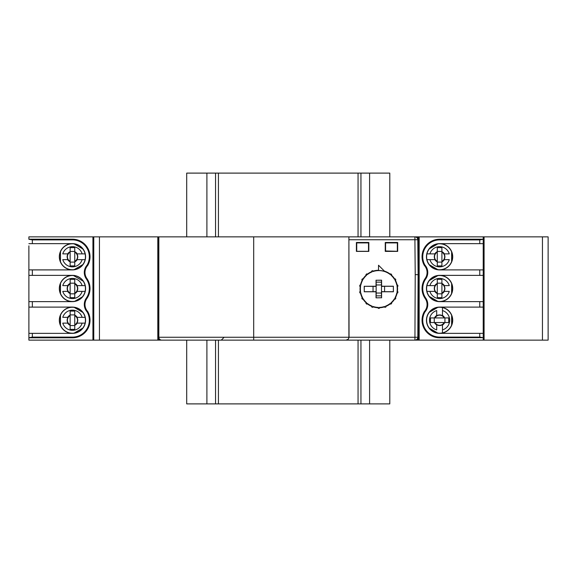 <?xml version="1.0" encoding="UTF-8"?>
<svg xmlns="http://www.w3.org/2000/svg" width="577" height="577" viewBox="0 0 577 577"><rect width="100%" height="100%" fill="white"/><g stroke="black" fill="none" stroke-linecap="round" stroke-linejoin="round"><path stroke-width="0.87" d="M548.121 328.782L548.121 335.525M548.121 337.668L548.143 335.525M397.373 246.09L397.351 251.291L385.58 250.973L385.58 242.903L397.344 242.903L397.344 250.973M417.856 246.09L418.347 246.09L418.347 337.257A2.885 2.885 0 0 1 415.462 340.134L161.61 340.134A2.885 2.885 0 0 1 161.596 340.134L157.809 340.134L157.809 236.866L93.77 236.866L93.77 340.134L28.893 340.134L28.893 301.62L72.45 301.62A13.134 13.134 0 0 0 85.591 288.5A13.134 13.134 0 0 0 72.45 275.366L28.893 275.38L28.893 301.62L72.45 301.634A13.12 13.12 0 0 1 59.33 288.5A13.12 13.12 0 0 1 72.45 275.38L28.893 275.38L28.879 246.09M418.347 246.09L418.289 239.751M418.347 337.257L418.347 340.134L410.658 340.134M166.349 340.134L158.725 340.134L158.725 337.79M484.081 340.134L548.121 340.134L548.121 236.866L484.081 236.866L484.081 340.134L419.169 340.134L419.169 236.866L409.064 236.866M415.462 340.134L419.169 340.134M483.216 327.332L483.259 340.134M548.121 239.556L548.121 241.244M415.433 236.866A2.885 2.885 0 0 1 418.303 239.491L418.303 239.801M157.809 236.866L158.675 236.866L158.675 337.257A2.885 2.885 180 0 0 161.56 340.134L346.012 340.134A2.885 2.885 -90 0 0 348.897 337.257L348.897 236.866L158.675 236.866L415.418 236.866L417.128 237.421L418.174 238.892L418.267 246.09M167.9 236.866L161.546 236.866M484.081 236.866L483.216 236.866L483.216 243.645L439.595 243.631A13.141 13.141 0 0 0 426.453 256.765A13.141 13.141 0 0 0 439.595 269.906L483.216 269.892L483.216 275.373L439.595 275.359A13.141 13.141 0 0 0 426.453 288.5A13.141 13.141 0 0 0 439.595 301.641L483.216 301.627L483.216 307.108L439.595 307.094A13.141 13.141 0 0 0 426.453 320.235A13.141 13.141 0 0 0 439.595 333.369L483.216 333.355L483.216 337.704L479.754 337.091L439.595 337.091L439.595 337.776A17.541 17.541 0 0 1 424.347 311.558L424.903 311.962A11.122 11.122 0 0 0 425.768 298.15L425.206 298.54A10.444 10.444 0 0 1 424.347 311.558M93.77 244.143L93.734 236.866L92.933 236.866L92.933 340.134M356.499 242.628L368.732 242.628M385.349 242.628L397.575 242.628M483.216 246.09L483.223 236.866M418.318 236.866L418.303 239.491M451.676 261.691L451.647 261.778C452.88 258.431 452.88 255.084 451.647 251.76M419.169 236.866L483.216 236.866M425.206 298.54A17.541 17.541 0 0 1 425.206 278.46A10.444 10.444 0 0 0 424.347 265.442L424.903 265.038A16.863 16.863 0 0 1 439.595 239.909L479.754 239.909L483.216 239.296M425.768 298.15A16.863 16.863 0 0 1 425.768 278.85A11.122 11.122 0 0 0 424.903 265.038M424.903 311.962A16.863 16.863 0 0 0 439.595 337.091M424.347 265.442A17.541 17.541 0 0 1 439.595 239.224L483.216 239.224M483.216 243.645L439.595 243.645A13.12 13.12 0 0 1 452.714 256.765A13.12 13.12 0 0 1 439.595 269.892L483.216 269.892L483.216 243.645M483.216 275.38L439.595 275.38A13.12 13.12 0 0 1 452.714 288.5A13.12 13.12 0 0 1 439.595 301.62L483.216 301.62L483.216 275.373M483.216 307.108L439.595 307.108A13.12 13.12 0 0 1 452.714 320.235A13.12 13.12 0 0 1 439.595 333.355L483.216 333.355L483.216 307.108M483.216 337.704L439.595 337.776M426.937 285.615A12.982 12.982 0 0 0 426.937 291.385L429.915 291.385L426.937 291.385A12.982 12.982 0 0 0 429.353 296.477A12.982 12.982 0 0 1 429.346 280.523A12.982 12.982 0 0 0 426.937 285.615L429.915 285.615L426.937 285.615A12.982 12.982 0 0 1 429.353 280.523M437.813 275.64A12.982 12.982 0 0 1 451.625 283.617A12.982 12.982 0 0 0 437.806 275.64A12.982 12.982 0 0 1 451.625 283.617M451.625 293.383A12.982 12.982 0 0 1 437.813 301.36A12.982 12.982 0 0 0 451.625 293.383M426.612 320.235A12.982 12.982 0 0 1 429.346 312.258A12.982 12.982 0 0 0 429.353 328.212A12.982 12.982 0 0 1 426.612 320.235M451.625 315.352A12.982 12.982 0 0 0 442.48 307.577L442.48 310.556L442.48 307.577A12.982 12.982 0 0 0 437.806 307.375A12.982 12.982 0 0 1 451.625 315.345M437.806 333.088A12.982 12.982 0 0 0 442.48 332.893L442.48 329.907L442.48 332.893A12.982 12.982 0 0 0 451.625 325.111A12.982 12.982 0 0 1 437.813 333.095M419.169 335.237L418.347 335.237M419.169 328.284L418.347 328.284M419.169 248.716L418.347 248.716M419.169 241.763L418.347 241.763M483.216 337.776L483.216 340.134M429.288 296.499L429.23 296.434C431.517 299.174 434.409 300.848 437.907 301.446M437.82 275.575L437.907 275.554C434.394 276.167 431.495 277.833 429.23 280.566M451.676 293.426L451.647 293.513C452.88 290.159 452.88 286.819 451.647 283.487M429.288 328.234L429.23 328.162C431.517 330.909 434.409 332.576 437.907 333.174M437.82 307.31L437.907 307.289C434.394 307.894 431.495 309.568 429.23 312.301M451.676 325.161L451.647 325.248C452.88 321.894 452.88 318.554 451.647 315.222M437.82 243.84L437.907 243.826C434.394 244.432 431.495 246.105 429.23 248.831M429.288 264.764L429.23 264.699C431.517 267.44 434.409 269.113 437.907 269.711M436.71 332.46L436.71 332.893M436.71 307.577L436.71 308.01M436.71 315.778L436.71 310.556A10.098 10.098 0 0 0 436.71 329.907L436.71 325.017A5.582 5.582 0 0 1 434.51 322.543L430.449 322.543L430.449 317.927L434.51 317.927A5.582 5.582 0 0 1 436.71 315.453L436.71 315.778A5.308 5.308 0 0 1 442.48 315.778L442.48 315.778M442.48 315.453A5.582 5.582 0 0 1 444.679 317.927L448.74 317.927L448.74 322.543L444.679 322.543A5.582 5.582 0 0 1 442.48 325.017L442.48 329.907A10.098 10.098 0 0 0 442.48 310.556L442.48 315.453M435.072 317.927A5.078 5.078 0 0 1 444.117 317.927L435.072 317.927M444.925 317.927L444.925 322.543M434.265 317.927L434.265 322.543M435.072 322.543L444.117 322.543A5.078 5.078 0 0 1 435.072 322.543M442.48 324.685L442.48 324.685A5.308 5.308 0 0 1 436.71 324.685L436.71 324.685M253.714 340.134L253.7 337.257L158.841 337.257A2.885 2.885 -90 0 0 161.726 340.134A2.885 2.885 -90 0 1 158.841 337.257L158.675 337.257M346.012 340.134L348.205 339.29L349.049 337.257L253.7 337.257L253.7 236.866M348.897 236.866L349.049 337.257L414.942 337.257L415.216 274.681L418.101 274.674L417.798 239.722A2.885 2.885 0 0 0 414.913 236.866L414.913 239.743L417.798 239.722M349.056 236.866L414.913 236.866M417.827 337.264L414.942 337.257L414.942 340.134A2.885 2.885 0 0 0 417.827 337.264L418.101 274.674M346.171 340.134L414.942 340.134M385.248 251.392L385.248 242.484L397.676 242.484L397.676 251.392L385.248 251.392L385.248 242.484M356.398 251.392L356.398 242.484L368.833 242.484L368.833 251.392L356.398 251.392L356.398 242.484M385.349 242.585L397.676 242.484M397.575 242.585L397.676 251.392M397.575 251.291L385.349 251.291M356.499 242.585L368.732 242.585L368.833 251.392M368.732 251.291L356.499 251.291M381.512 282.153L376.117 282.153L376.117 280.249L381.512 280.249L381.411 284.966L376.218 284.966L376.117 282.153M376.117 297.761L376.117 295.857L381.512 295.857L381.512 297.761L376.038 297.84L376.038 292.25L375.569 291.782L376.038 292.25M376.117 295.857L376.218 293.044L381.411 293.044L381.512 295.857M385.58 306.135L385.97 306.964L385.58 306.135A18.421 18.421 0 0 0 390.276 303.43L390.795 304.173L390.276 303.43M384.686 306.813L384.881 307.353L384.686 306.813A18.752 18.752 0 0 1 379.392 307.75L379.313 308.241A19.243 19.243 0 0 1 378.324 308.241L378.324 307.418L378.324 308.241M385.862 306.914A19.243 19.243 0 0 1 384.931 307.252M385.97 306.964A19.329 19.329 0 0 1 384.881 307.353M391.033 302.795L391.675 303.437L391.033 302.795A18.421 18.421 0 0 0 394.517 298.641L395.259 299.167L394.517 298.641M391.559 303.423A19.243 19.243 0 0 1 390.802 304.057M391.675 303.437A19.329 19.329 0 0 1 390.795 304.173M395.007 297.782L395.836 298.165L395.007 297.782A18.421 18.421 0 0 0 396.868 292.69L397.741 292.928L396.868 292.69M395.728 298.194A19.243 19.243 0 0 1 395.231 299.052M395.836 298.165A19.329 19.329 0 0 1 395.259 299.167M397.034 291.717L397.942 291.789L397.034 291.717A18.421 18.421 0 0 0 397.034 286.293L397.942 286.221L397.034 286.293M397.849 291.861A19.243 19.243 0 0 1 397.676 292.835M397.942 291.789A19.329 19.329 0 0 1 397.741 292.928M396.868 285.319L397.741 285.081L396.868 285.319A18.421 18.421 0 0 0 395.007 280.227L395.836 279.845L395.007 280.227M397.676 285.175A19.243 19.243 0 0 1 397.849 286.149M397.741 285.081A19.329 19.329 0 0 1 397.942 286.221M394.517 279.369L395.259 278.842L394.517 279.369A18.421 18.421 0 0 0 391.033 275.215L391.675 274.573L391.033 275.215M395.231 278.958A19.243 19.243 0 0 1 395.728 279.816M395.259 278.842A19.329 19.329 0 0 1 395.836 279.845M390.276 274.58L390.795 273.837L390.276 274.58A18.421 18.421 0 0 0 372.987 271.536L372.749 270.656L372.987 271.536M390.802 273.952A19.243 19.243 0 0 1 391.559 274.587M390.795 273.837A19.329 19.329 0 0 1 391.675 274.573M372.057 271.875L371.667 271.046L372.057 271.875A18.421 18.421 0 0 0 367.361 274.58L366.842 273.837L367.361 274.58M371.776 271.096A19.243 19.243 0 0 1 372.699 270.757M371.667 271.046A19.329 19.329 0 0 1 372.749 270.656M366.604 275.215L365.955 274.573L366.604 275.215A18.421 18.421 0 0 0 363.121 279.369L362.378 278.842L363.121 279.369M366.07 274.587A19.243 19.243 0 0 1 366.828 273.952M365.955 274.573A19.329 19.329 0 0 1 366.842 273.837M362.623 280.227L361.801 279.845L362.623 280.227A18.421 18.421 0 0 0 360.769 285.319L359.889 285.081L360.769 285.319M361.909 279.816A19.243 19.243 0 0 1 362.406 278.958M361.801 279.845A19.329 19.329 0 0 1 362.378 278.842M360.596 286.293L359.695 286.221L360.596 286.293A18.421 18.421 0 0 0 360.596 291.717L359.695 291.789L360.596 291.717M359.788 286.149A19.243 19.243 0 0 1 359.954 285.175M359.695 286.221A19.329 19.329 0 0 1 359.889 285.081M360.769 292.69L359.889 292.928L360.769 292.69A18.421 18.421 0 0 0 362.623 297.782L361.801 298.165L362.623 297.782M359.954 292.835A19.243 19.243 0 0 1 359.788 291.861M359.889 292.928A19.329 19.329 0 0 1 359.695 291.789M363.121 298.641L362.378 299.167L363.121 298.641A18.421 18.421 0 0 0 366.604 302.795L365.955 303.437L366.604 302.795M362.406 299.052A19.243 19.243 0 0 1 361.909 298.194M362.378 299.167A19.329 19.329 0 0 1 361.801 298.165M367.361 303.43L366.842 304.173L367.361 303.43A18.421 18.421 0 0 0 372.057 306.135L371.667 306.964L372.057 306.135M366.828 304.057A19.243 19.243 0 0 1 366.07 303.423M366.842 304.173A19.329 19.329 0 0 1 365.955 303.437M372.987 306.474L372.749 307.353L372.987 306.474A18.421 18.421 0 0 0 378.324 307.418M372.699 307.252A19.243 19.243 0 0 1 371.776 306.914M372.749 307.353A19.329 19.329 0 0 1 371.667 306.964M379.392 307.75L379.313 308.241M379.392 308.327A19.329 19.329 0 0 1 378.238 308.327M373.045 286.3L373.045 291.71L364.282 291.71L364.282 286.3L375.634 286.394L376.146 285.911L376.146 292.099M373.045 291.71L375.634 291.616M384.585 286.3L393.355 286.3L393.355 291.71L384.585 291.71L384.585 286.3L381.974 286.394L381.411 284.966M384.585 291.71L381.996 291.616L381.491 292.099L381.491 285.911M381.996 291.616L381.491 292.099M375.634 286.394L376.146 285.911M381.512 297.761L376.038 297.84M381.592 292.25L381.592 297.84M381.411 292.178L381.411 293.044M376.218 293.044L376.218 292.178M376.117 280.249L381.592 280.17L381.592 286.012M376.038 285.759L376.038 280.17M376.218 285.831L376.218 284.966M395.339 280.133A18.752 18.752 0 0 1 397.178 285.182M390.42 303.733A18.752 18.752 0 0 1 385.768 306.423M378.238 307.75A18.752 18.752 0 0 1 372.951 306.813M371.862 306.423A18.752 18.752 0 0 1 367.21 303.733M366.33 302.99A18.752 18.752 0 0 1 362.875 298.879M362.298 297.876A18.752 18.752 0 0 1 360.459 292.827M360.257 291.688A18.752 18.752 0 0 1 360.257 286.322M360.459 285.182A18.752 18.752 0 0 1 362.298 280.133M362.875 279.131A18.752 18.752 0 0 1 366.33 275.02M367.21 274.277A18.752 18.752 0 0 1 371.862 271.587M372.951 271.197A18.752 18.752 0 0 1 378.526 270.252M384.405 271.103A18.752 18.752 0 0 1 390.42 274.277M391.307 275.02A18.752 18.752 0 0 1 394.762 279.131M397.373 286.322A18.752 18.752 0 0 1 397.373 291.688M397.178 292.827A18.752 18.752 0 0 1 395.339 297.876M394.762 298.879A18.752 18.752 0 0 1 391.307 302.99M393.355 286.3L393.42 291.782L382.068 291.782M381.808 286.228L393.42 286.228M364.282 286.3L375.569 286.228M364.282 291.71L364.21 286.228M375.569 291.782L364.21 291.782M384.65 306.474A18.421 18.421 0 0 1 379.313 307.418M378.526 270.505L378.526 265.232L384.794 271.5A18.5 18.5 0 0 0 378.526 270.505M83.268 281.208C82.641 278.915 75.558 274.89 73.358 275.489L83.268 281.208M74.974 301.302L74.628 301.353C77.772 300.711 80.391 299.203 82.497 296.816L82.489 296.816M60.484 283.314C59.157 286.762 59.157 290.217 60.484 293.679L60.361 293.376M32.355 269.906L72.45 269.906A13.134 13.134 0 0 0 85.591 256.765A13.134 13.134 0 0 0 72.45 243.631L28.893 243.645L72.45 243.645A13.12 13.12 0 0 0 59.33 256.765A13.12 13.12 0 0 0 72.45 269.885L28.893 269.885L32.355 269.906L32.355 275.366M72.45 307.094L28.893 307.108L72.45 307.115A13.134 13.134 0 0 1 85.591 320.235A13.134 13.134 0 0 1 72.45 333.369A13.12 13.12 0 0 1 59.33 320.235A13.12 13.12 0 0 1 72.45 307.115M32.355 333.369L72.45 333.369L28.893 333.355L32.355 333.369L32.355 337.112L28.893 337.725M92.933 236.866L28.893 236.866L28.893 239.275L32.355 239.888L72.45 239.888A16.877 16.877 0 0 1 87.163 265.052A11.1 11.1 0 0 0 86.298 278.842A16.877 16.877 0 0 1 86.298 298.158A11.1 11.1 0 0 0 87.163 311.948A16.877 16.877 0 0 1 72.45 337.112L32.355 337.112M60.405 315.23L60.455 315.1C59.157 318.511 59.157 321.937 60.455 325.37M74.144 333.167L74 333.189C77.606 332.604 80.578 330.895 82.9 328.053M82.807 312.301L82.9 312.409C80.585 309.582 77.621 307.866 74 307.274L82.886 312.431M87.163 311.948L87.718 311.551A17.562 17.562 0 0 1 72.45 337.797L28.893 337.797M87.718 311.551A10.422 10.422 0 0 1 86.853 298.547A17.562 17.562 0 0 0 86.853 278.453A10.422 10.422 0 0 1 87.718 265.449L87.163 265.052M28.893 239.203L72.45 239.203A17.562 17.562 0 0 1 87.718 265.449M74.144 269.704L74 269.726C77.599 269.156 80.578 267.425 82.922 264.547L73.986 269.704M82.807 248.831L82.9 248.947C80.6 246.112 77.621 244.403 73.957 243.811L82.886 248.968M60.397 251.767L60.455 251.63C59.15 255.034 59.157 258.474 60.477 261.944L60.477 251.63M92.933 248.687L93.77 248.687M92.933 328.313L93.77 328.313M92.933 241.763L93.755 241.763M92.933 335.237L93.77 335.237M206.898 236.866L206.898 173.107L186.703 173.107L186.703 236.866M206.898 173.107L215.546 173.107L215.546 236.866M360.942 236.866L360.942 173.107L215.546 173.107M360.942 173.107L369.597 173.107L369.597 236.866M389.792 236.866L389.792 173.107L369.597 173.107M389.792 340.134L389.792 403.893L360.942 403.893L360.942 340.134M215.546 340.134L215.546 403.893L186.703 403.893L186.703 340.134M360.942 403.893L215.546 403.893M60.477 317.35L59.792 317.35M82.785 312.373A12.982 12.982 0 0 1 85.107 317.35L82.129 317.35L85.107 317.35A12.982 12.982 0 0 1 82.785 328.089A12.982 12.982 0 0 0 85.107 323.12L82.129 323.12L85.107 323.12M60.477 315.215A12.982 12.982 0 0 1 74.094 307.353M59.792 323.12L60.477 323.12M74.094 333.109A12.982 12.982 0 0 1 60.477 325.255A12.982 12.982 0 0 0 74.094 333.109M67.999 323.12L62.778 323.12A10.098 10.098 0 0 0 82.129 323.12L77.231 323.12A5.582 5.582 0 0 1 74.758 325.32L74.758 329.373L70.142 329.373L70.142 325.32A5.582 5.582 0 0 1 67.668 323.12L67.999 323.12A5.308 5.308 0 0 1 67.999 317.35L67.999 317.35M67.668 317.35A5.582 5.582 0 0 1 70.142 315.15L70.142 311.09L74.758 311.09L74.758 315.15A5.582 5.582 0 0 1 77.231 317.35L82.129 317.35A10.098 10.098 0 0 0 62.778 317.35L67.668 317.35M70.142 324.757A5.078 5.078 0 0 1 70.142 315.713L70.142 324.757M70.142 314.905L74.758 314.905M70.142 325.558L74.758 325.558M74.758 324.757L74.758 315.713A5.078 5.078 0 0 1 74.758 324.757M76.907 317.35L76.907 317.35A5.308 5.308 0 0 1 76.907 323.12L76.907 323.12M60.477 285.615L59.792 285.615M83.146 281.136A12.982 12.982 0 0 1 85.107 285.615L82.129 285.615L85.107 285.615A12.982 12.982 0 0 1 82.352 296.895A12.982 12.982 0 0 0 85.107 291.385L82.129 291.385L85.107 291.385M60.477 283.48A12.982 12.982 0 0 1 73.481 275.561M59.792 291.385L60.477 291.385M74.772 301.273A12.982 12.982 0 0 1 60.477 293.52A12.982 12.982 0 0 0 74.772 301.273M67.999 291.385L62.778 291.385A10.098 10.098 0 0 0 82.129 291.385L77.231 291.385A5.582 5.582 0 0 1 74.758 293.585L74.758 297.645L70.142 297.645L70.142 293.585A5.582 5.582 0 0 1 67.668 291.385L67.999 291.385A5.308 5.308 0 0 1 67.999 285.615L67.999 285.615M67.668 285.615A5.582 5.582 0 0 1 70.142 283.415L70.142 279.355L74.758 279.355L74.758 283.415A5.582 5.582 0 0 1 77.231 285.615L82.129 285.615A10.098 10.098 0 0 0 62.778 285.615L67.668 285.615M70.142 293.022A5.078 5.078 0 0 1 70.142 283.978L70.142 293.022M70.142 283.17L74.758 283.17M70.142 293.83L74.758 293.83M74.758 293.022L74.758 283.978A5.078 5.078 0 0 1 74.758 293.022M76.907 285.615L76.907 285.615A5.308 5.308 0 0 1 76.907 291.385L76.907 291.385M451.625 259.65L452.253 259.65M429.353 264.742A12.982 12.982 0 0 1 426.937 259.65L429.915 259.65L426.937 259.65A12.982 12.982 0 0 1 429.353 248.788A12.982 12.982 0 0 0 426.937 253.88L429.915 253.88L426.937 253.88M451.625 261.648A12.982 12.982 0 0 1 437.806 269.625M452.253 253.88L451.625 253.88M437.806 243.912A12.982 12.982 0 0 1 451.625 251.889A12.982 12.982 0 0 0 437.806 243.912M444.052 253.88L449.274 253.88A10.098 10.098 0 0 0 429.915 253.88L434.813 253.88A5.582 5.582 0 0 1 437.287 251.68L437.287 247.627L441.903 247.627L441.903 251.68A5.582 5.582 0 0 1 444.377 253.88L444.052 253.88A5.308 5.308 0 0 1 444.052 259.65L444.052 259.65M444.377 259.65A5.582 5.582 0 0 1 441.903 261.85L441.903 265.91L437.287 265.91L437.287 261.85A5.582 5.582 0 0 1 434.813 259.65L429.915 259.65A10.098 10.098 0 0 0 449.274 259.65L444.377 259.65M441.903 252.243A5.078 5.078 0 0 1 441.903 261.287L441.903 252.243M441.903 262.095L437.287 262.095M441.903 251.442L437.287 251.442M437.287 252.243L437.287 261.287A5.078 5.078 0 0 1 437.287 252.243M435.137 259.65L435.137 259.65A5.308 5.308 0 0 1 435.137 253.88L435.137 253.88M451.625 291.385L452.253 291.385M452.253 285.615L451.625 285.615M444.052 285.615L449.274 285.615A10.098 10.098 0 0 0 429.915 285.615L434.813 285.615A5.582 5.582 0 0 1 437.287 283.415L437.287 279.355L441.903 279.355L441.903 283.415A5.582 5.582 0 0 1 444.377 285.615L444.052 285.615A5.308 5.308 0 0 1 444.052 291.385L444.052 291.385M444.377 291.385A5.582 5.582 0 0 1 441.903 293.585L441.903 297.645L437.287 297.645L437.287 293.585A5.582 5.582 0 0 1 434.813 291.385L429.915 291.385A10.098 10.098 0 0 0 449.274 291.385L444.377 291.385M441.903 283.978A5.078 5.078 0 0 1 441.903 293.022L441.903 283.978M441.903 293.83L437.287 293.83M441.903 283.17L437.287 283.17M437.287 283.978L437.287 293.022A5.078 5.078 0 0 1 437.287 283.978M435.137 291.385L435.137 291.385A5.308 5.308 0 0 1 435.137 285.615L435.137 285.615M93.77 340.134L157.809 340.134M157.809 241.763L158.675 241.763M157.809 248.687L158.675 248.687M157.809 328.313L158.675 328.313M157.809 335.237L158.675 335.237M60.477 253.88L59.792 253.88M82.785 248.911A12.982 12.982 0 0 1 85.107 253.88L82.129 253.88L85.107 253.88A12.982 12.982 0 0 1 82.785 264.627A12.982 12.982 0 0 0 85.107 259.65L82.129 259.65L85.107 259.65M60.477 251.745A12.982 12.982 0 0 1 74.094 243.891M59.792 259.65L60.477 259.65M74.094 269.647A12.982 12.982 0 0 1 60.477 261.785A12.982 12.982 0 0 0 74.094 269.647M67.999 259.65L62.778 259.65A10.098 10.098 0 0 0 82.129 259.65L77.231 259.65A5.582 5.582 0 0 1 74.758 261.85L74.758 265.91L70.142 265.91L70.142 261.85A5.582 5.582 0 0 1 67.668 259.65L67.999 259.65A5.308 5.308 0 0 1 67.999 253.88L67.999 253.88M67.668 253.88A5.582 5.582 0 0 1 70.142 251.68L70.142 247.627L74.758 247.627L74.758 251.68A5.582 5.582 0 0 1 77.231 253.88L82.129 253.88A10.098 10.098 0 0 0 62.778 253.88L67.668 253.88M70.142 261.287A5.078 5.078 0 0 1 70.142 252.243L70.142 261.287M70.142 251.442L74.758 251.442M70.142 262.095L74.758 262.095M74.758 261.287L74.758 252.243A5.078 5.078 0 0 1 74.758 261.287M76.907 253.88L76.907 253.88A5.308 5.308 0 0 1 76.907 259.65L76.907 259.65M484.081 335.237L483.237 335.237M484.081 328.313L483.216 328.313M484.081 248.687L483.216 248.687M484.081 241.763L483.245 241.763M356.73 251.291L368.501 251.291M356.73 250.973L356.73 242.903L368.501 242.903L368.501 250.973M479.754 307.094L479.754 301.641M479.754 275.359L479.754 269.906M479.754 243.631L479.754 239.909M479.754 337.091L479.754 333.369M425.768 278.85L425.206 278.46M439.595 239.909L439.595 239.224M429.353 328.212A12.982 12.982 0 0 1 429.353 312.258M158.841 337.257L158.841 236.866M415.216 274.681L414.913 239.743L349.049 239.743M32.355 301.634L32.355 307.094M32.355 239.888L32.355 243.631M72.45 337.112L72.45 337.797M86.298 298.158L86.853 298.547M86.298 278.842L86.853 278.453M72.45 239.888L72.45 239.203M369.597 340.134L369.597 403.893M206.898 403.893L206.898 340.134M218.431 173.107L218.431 236.866M218.431 340.134L218.431 403.893M358.057 403.893L358.057 340.134M358.057 236.866L358.057 173.107M99.439 340.134L99.439 236.866M542.452 236.866L542.452 340.134M451.625 261.778L451.625 251.76M483.216 280.826L483.216 277.58M483.216 299.42L483.216 296.167M483.216 249.098L483.216 245.845M483.216 267.692L483.216 264.439M483.216 312.561L483.216 309.308M483.216 331.155L483.216 327.902M437.921 243.84L429.245 248.853M429.238 264.677L437.921 269.69M451.625 293.513L451.625 283.487M429.238 296.412L437.921 301.425M437.921 275.575L429.245 280.588M451.625 325.248L451.625 315.222M429.238 328.147L437.921 333.153M437.921 307.31L429.245 312.323M224.15 337.278L221.265 340.134M82.497 296.816L74.628 301.353M28.893 296.167L28.893 299.42M28.893 277.58L28.893 280.833M28.893 327.902L28.893 331.155M28.893 309.315L28.893 312.568M28.893 264.432L28.893 267.685M28.893 245.845L28.893 249.098M73.993 333.167L82.886 328.032M60.477 315.1L60.477 325.37M60.477 293.671L60.477 283.343"/></g></svg>
